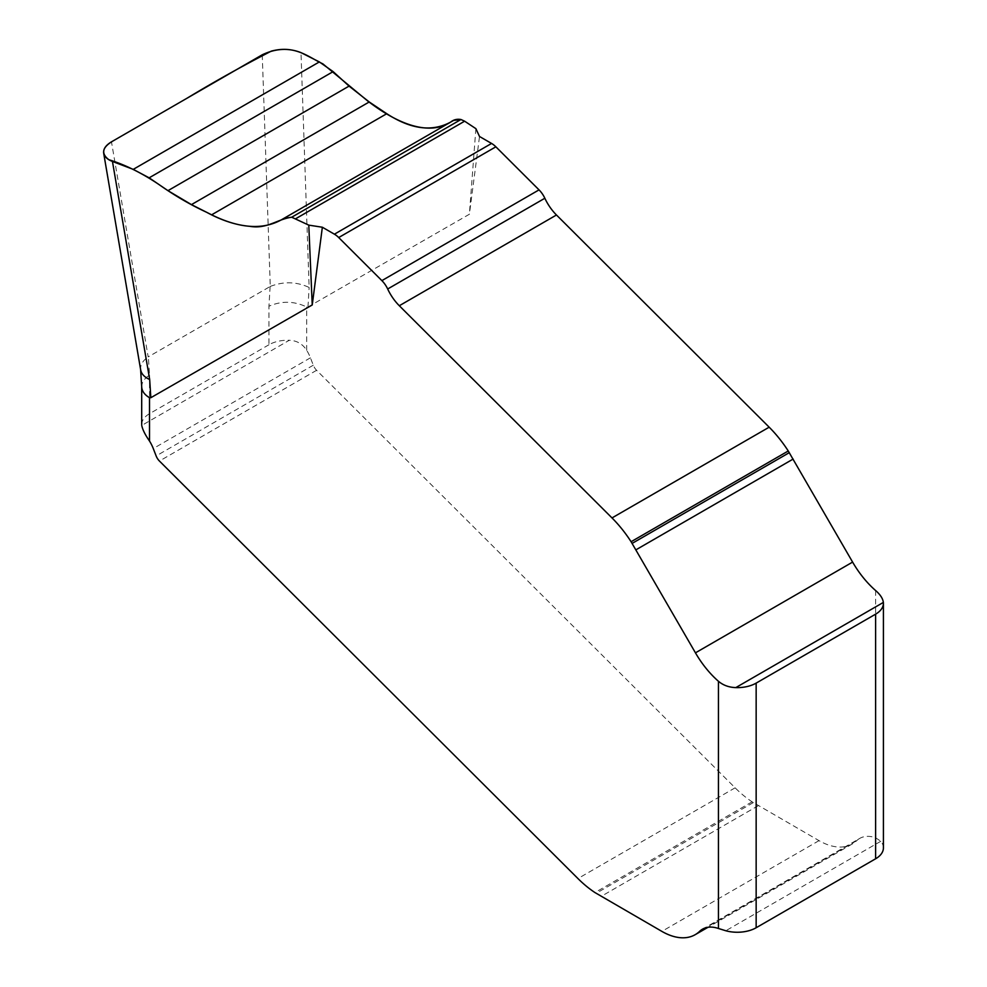 <?xml version="1.0" encoding="UTF-8"?>
<svg xmlns="http://www.w3.org/2000/svg" width="987" height="987" viewBox="0 0 987 987"><rect width="100%" height="100%" fill="white"/><g stroke="black" fill="none" stroke-linecap="round" stroke-linejoin="round"><path stroke-width="0.74" stroke-dasharray="4.93 3.7" d="M883.414 847.895A26.674 15.397 -0 0 0 880.811 841.257L875.605 837.741A44.452 25.662 60 0 0 859.665 838.444L702.497 929.174M268.957 344.747L149.506 413.701A26.674 15.397 0 0 0 141.746 425.446L289.302 340.256A26.674 15.397 0 0 0 268.957 344.747L268.957 306.217C281.529 300.727 294.101 300.986 306.673 306.969L307.981 306.982L469.393 214.241L479.522 136.502M262.246 54.791L270.278 286.427L148.186 356.912L111.469 141.844M859.665 838.444A44.452 25.662 60 0 0 856.741 840.64A66.684 38.493 -120 0 1 852.361 843.947A66.684 38.493 -120 0 1 819.025 840.64L752.106 801.826A88.904 51.324 -120 0 1 735.118 787.823L316.593 370.298A8.895 5.132 -120 0 1 313.298 365.202L310.436 357.812A26.674 15.397 60 0 0 306.673 350.286C302.627 343.92 296.84 340.577 289.302 340.256M141.721 387.2L141.696 386.596C141.82 382.228 144.423 378.416 149.506 375.171L148.358 356.813M450.714 122.055L453.638 120.377M475.882 128.655L469.393 214.241M270.278 286.427C283.627 281.283 296.581 281.628 309.128 287.464L300.986 52.619M140.734 370.273L140.573 369.015C140.438 364.585 142.967 360.539 148.186 356.912M875.605 590.534L875.605 837.741M149.506 413.701L149.506 375.171M270.105 286.514L268.957 306.217M306.673 350.286L306.673 306.969M307.981 306.982L309.128 287.464M856.741 840.64L705.865 927.743M880.811 841.257L725.803 930.753M819.025 840.64L661.858 931.383M758.374 805.626L601.206 896.369M753.303 802.591L596.148 893.321M752.106 801.826L594.951 892.556M735.118 787.823L577.95 878.553M316.593 370.298L159.438 461.04M313.298 365.202L156.143 455.945M310.436 357.812L153.269 448.542M852.361 843.947L708.012 927.286"/><path stroke-width="1.48" d="M491.563 143.448L334.408 234.19L322.354 227.232L308.783 225.135L291.708 217.226L283.972 218.324L453.638 120.377L460.954 119.513L464.63 121.191L475.882 128.655L479.522 136.502L491.563 143.448A17.778 10.265 -120 0 1 495.869 146.816L539.038 189.874A17.778 10.265 -120 0 1 544.849 198.251A35.532 20.517 60 0 0 556.471 214.993L769.169 427.186A88.904 51.324 -120 0 1 788.255 450.985L852.608 562.096A71.126 41.059 60 0 0 875.605 590.534C880.268 594.569 882.859 598.529 883.365 602.415A26.674 15.397 180 0 1 875.605 614.161L756.153 683.115L756.153 927.743L875.605 858.789A26.674 15.397 -0 0 0 883.414 847.895L883.414 603.267M141.746 425.446C142.584 429.641 145.175 434.823 149.506 441.029A26.674 15.397 -120 0 1 153.269 448.542L156.143 455.945A8.895 5.132 60 0 0 159.438 461.04L577.95 878.553A88.904 51.324 60 0 0 594.951 892.556L661.858 931.383A66.684 38.493 60 0 0 695.193 934.677A66.684 38.493 60 0 0 699.573 931.383A44.452 25.662 -120 0 1 702.497 929.174A44.452 25.662 -120 0 1 718.437 928.483L718.437 681.277C723.175 685.274 728.961 687.384 735.808 687.606A26.674 15.397 0 0 0 756.153 683.115M322.354 227.232L312.237 304.971L150.826 397.712L149.506 397.712C144.67 394.837 142.079 391.333 141.721 387.2L140.61 369.496M334.408 234.19A17.778 10.265 60 0 1 338.701 237.546L381.87 280.616A17.778 10.265 60 0 1 387.681 288.994A35.532 20.517 -120 0 0 399.303 305.736L612.002 517.928A88.904 51.324 60 0 1 631.088 541.727L695.453 652.839A71.126 41.059 -120 0 0 718.437 681.277M453.638 120.377L281.061 220.002C262.406 230.119 239.261 228.392 211.637 214.821L191.453 204.617L167.963 190.664L149.148 177.833L133.245 169.369L112.456 161.461C107.299 159.438 104.375 156.674 103.684 153.195C103.154 149.049 105.757 145.274 111.469 141.844L262.246 54.791C275.546 48.437 288.463 47.709 300.986 52.619L319.356 61.922L333.137 71.619L349.065 86.103L369.237 101.969L386.768 113.702C410.851 129.346 432.158 132.135 450.714 122.055M308.783 225.135L312.237 304.971M112.456 161.461L149.679 379.526C144.472 377.182 141.474 373.999 140.685 369.977L103.746 153.602M464.63 121.191L295.841 218.645M319.356 61.922L133.245 169.369M333.137 71.619L149.148 177.833M349.065 86.103L167.963 190.664M369.237 101.969L191.453 204.617M386.768 113.702L211.637 214.821M756.153 927.743A26.674 15.397 180 0 1 725.803 930.753L718.437 928.483M291.708 217.226L460.954 119.513C457.006 118.835 453.588 119.674 450.714 122.055C428.198 136.662 396.194 123.067 367.324 100.674L322.835 63.847C308.721 57.308 295.471 44.711 271.265 51.139C242.037 66.215 213.908 81.933 186.864 98.318L113.826 140.487C102.29 146.964 100.612 153.367 108.804 159.697C124.905 164.644 141.499 172.824 158.562 184.248C174.514 195.525 190.528 204.864 206.591 212.267C221.717 220.483 236.103 225.172 249.736 226.307C266.909 229.379 277.298 219.126 291.708 217.226L460.954 119.513M875.605 858.789L875.605 614.161M149.506 397.712L149.506 441.029M149.679 379.526L150.826 397.712M495.869 146.816L338.701 237.546M539.038 189.874L381.87 280.616M544.849 198.251L387.681 288.994M556.471 214.993L399.303 305.736M769.169 427.186L612.002 517.928M788.255 450.985L631.088 541.727M789.304 452.651L632.136 543.393M793.129 459.066L635.961 549.808M852.608 562.096L695.453 652.839M883.365 602.415L735.808 687.606M705.865 927.743L699.573 931.383M141.696 424.595L141.696 386.892M708.012 927.286L695.193 934.677"/></g></svg>
